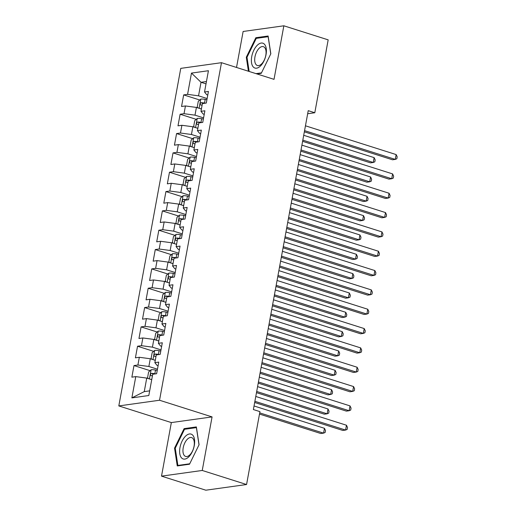<?xml version="1.0" encoding="UTF-8"?>
<svg xmlns="http://www.w3.org/2000/svg" width="516" height="516" viewBox="0 0 516 516"><rect width="100%" height="100%" fill="white"/><g stroke="black" fill="none" stroke-linecap="round" stroke-linejoin="round"><path stroke-width="0.77" d="M161.514 476.139L202.24 470.463L212.07 416.909L171.344 422.585L161.514 476.139L205.839 490.2L246.564 484.524L259.941 411.633L253.375 409.556L308.233 110.663L314.799 112.746L328.176 39.861L283.852 25.8L243.126 31.476L236.522 67.461M171.344 422.585L118.809 405.924L180.761 68.37L221.487 62.688L159.534 400.242L118.809 405.924M206.013 83.876L201.027 82.289L191.481 73.091L187.579 94.357L183.67 94.899L181.542 106.502L185.444 105.954L184.025 113.688L180.123 114.236L177.994 125.833L181.896 125.291L180.477 133.025L176.575 133.567L174.44 145.17L178.349 144.622L176.93 152.355L173.021 152.897L170.893 164.501L174.801 163.953L173.382 171.686L169.474 172.234L167.345 183.831L171.254 183.29L169.835 191.023L165.926 191.565L163.798 203.169L167.706 202.62L166.287 210.354L162.379 210.902L160.25 222.499L164.159 221.957L162.74 229.691L158.831 230.233L156.703 241.83L160.611 241.288L159.192 249.022L155.284 249.563L153.155 261.167L157.058 260.619L155.639 268.352L151.736 268.9L149.608 280.498L153.51 279.956L152.091 287.689L148.189 288.231L146.054 299.835L149.963 299.286L148.544 307.02L144.635 307.568L142.506 319.165L146.415 318.617L144.996 326.351L141.087 326.899L138.959 338.496L142.868 337.954L141.449 345.688L137.54 346.23L135.411 357.833L139.32 357.285L137.901 365.018L133.992 365.567L131.864 377.164L135.773 376.622L146.738 378.086L144.254 391.625L149.672 390.864M191.481 73.091L208.425 70.724L204.523 91.99L206.69 94.692L207.774 95.034M144.254 391.625L131.87 397.888L148.814 395.52L152.723 374.255L156.625 373.713L158.754 362.109L154.852 362.658L156.271 354.924L160.173 354.376L162.308 342.779L158.399 343.321L159.818 335.587L163.727 335.045L165.855 323.448L161.947 323.99L163.366 316.256L167.274 315.715L169.403 304.111L165.494 304.659L166.913 296.926L170.822 296.377L172.95 284.78L169.042 285.322L170.461 277.589L174.369 277.047L176.498 265.443L172.589 265.992L174.008 258.258L177.917 257.71L180.045 246.113L176.137 246.654L177.556 238.927L181.464 238.379L183.593 226.782L179.684 227.324L181.11 219.59L185.012 219.048L187.14 207.445L183.238 207.993L184.657 200.26L188.559 199.711L190.694 188.114L186.786 188.656L188.205 180.923L192.113 180.381L194.242 168.777L190.333 169.325L191.752 161.592L195.661 161.05L197.789 149.446L193.881 149.995L195.3 142.261L199.208 141.713L201.337 130.116L197.428 130.658L198.847 122.924L202.756 122.382L204.884 110.779L200.976 111.327L202.395 103.593L206.303 103.045L208.432 91.448L204.523 91.99M131.87 397.888L135.773 376.622M157.451 369.211L148.866 366.489L150.291 358.755L155.277 360.336M137.901 365.018L148.866 366.489M139.32 357.285L150.291 358.755M160.998 349.88L152.42 347.158L153.839 339.425L158.825 341.005M141.449 345.688L152.42 347.158M142.868 337.954L153.839 339.425M154.852 362.658L157.012 365.354L158.096 365.696M164.552 330.543L155.967 327.821L157.386 320.088L162.372 321.668M144.996 326.351L155.967 327.821M146.415 318.617L157.386 320.088M158.399 343.321L160.56 346.017L161.643 346.365M168.1 311.213L159.515 308.491L160.934 300.757L165.92 302.337M148.544 307.02L159.515 308.491M149.963 299.286L160.934 300.757M161.947 323.99L164.107 326.686L165.197 327.028M171.647 291.882L163.062 289.154L164.481 281.42L169.467 283.007M152.091 287.689L163.062 289.154M153.51 279.956L164.481 281.42M165.494 304.659L167.661 307.355L168.745 307.697M175.195 272.545L166.61 269.823L168.029 262.089L173.015 263.67M155.639 268.352L166.61 269.823M157.058 260.619L168.029 262.089M169.042 285.322L171.209 288.018L172.292 288.367M178.742 253.214L170.157 250.492L171.576 242.759L176.562 244.339M159.192 249.022L170.157 250.492M160.611 241.288L171.576 242.759M172.589 265.992L174.756 268.688L175.84 269.03M182.29 233.877L173.705 231.155L175.124 223.422L180.11 225.008M162.74 229.691L173.705 231.155M164.159 221.957L175.124 223.422M176.137 246.654L178.304 249.357L179.387 249.699M185.837 214.546L177.252 211.824L178.678 204.091L183.664 205.671M166.287 210.354L177.252 211.824M167.706 202.62L178.678 204.091M179.684 227.324L181.851 230.02L182.935 230.368M189.385 195.216L180.806 192.494L182.225 184.76L187.211 186.34M169.835 191.023L180.806 192.494M171.254 183.29L182.225 184.76M183.238 207.993L185.399 210.689L186.482 211.031M192.939 175.879L184.354 173.157L185.773 165.423L190.759 167.003M173.382 171.686L184.354 173.157M174.801 163.953L185.773 165.423M186.786 188.656L188.946 191.352L190.03 191.7M196.486 156.548L187.901 153.826L189.32 146.093L194.306 147.673M176.93 152.355L187.901 153.826M178.349 144.622L189.32 146.093M190.333 169.325L192.494 172.022L193.584 172.363M200.034 137.217L191.449 134.489L192.868 126.755L197.854 128.342M180.477 133.025L191.449 134.489M181.896 125.291L192.868 126.755M193.881 149.995L196.048 152.691L197.131 153.033M203.581 117.88L194.996 115.158L196.415 107.425L201.401 109.005M184.025 113.688L194.996 115.158M185.444 105.954L196.415 107.425M197.428 130.658L199.595 133.354L200.679 133.702M207.129 98.55L198.544 95.828L201.027 82.289L206.445 81.534M187.579 94.357L198.544 95.828M200.976 111.327L203.143 114.023L204.226 114.365M202.24 470.463L246.564 484.524M221.487 62.688L274.022 79.354L283.852 25.8M212.07 416.909L159.534 400.242M307.665 113.739L314.799 112.746M151.73 379.673L146.738 378.086M256.897 73.923L261.264 73.311L270.823 53.799L268.114 36.004L255.846 37.713L246.293 57.224L248.422 71.234M196.364 426.919L184.102 428.628L174.543 448.14L177.252 465.942L189.514 464.226L199.073 444.715L196.364 426.919M183.67 94.899L199.789 100.014M180.123 114.236L196.235 119.344M176.575 133.567L192.687 138.681M173.021 152.897L189.14 158.012M169.474 172.234L185.592 177.343M165.926 191.565L182.045 196.68M162.379 210.902L178.497 216.01M158.831 230.233L174.95 235.348M155.284 249.563L171.402 254.678M151.736 268.9L167.848 274.009M148.189 288.231L164.301 293.346M144.635 307.568L160.753 312.677M141.087 326.899L157.206 332.014M137.54 346.23L153.658 351.344M133.992 365.567L150.111 370.675M247.029 57.457L246.293 57.224M257.413 38.21L255.846 37.713M185.67 429.125L184.102 428.628M175.285 448.372L174.543 448.14M304.35 131.825L392.508 159.786L395.262 159.405L304.563 130.638M396.146 154.574L397.191 156.812L396.836 158.747L395.262 159.405L396.146 154.574L305.453 125.801M200.466 108.708A5.321 1.09 10.4 0 1 201.446 108.773M198.209 107.992L197.222 107.128L198.286 101.323L200.847 99.085A5.321 1.09 10.4 0 1 205.194 99.375L206.922 99.685M302.602 141.32L370.494 162.856L373.249 162.476L374.132 157.638L303.711 135.302M205.297 103.187L204.517 103.052A5.321 1.09 -169.6 0 0 201.201 102.71C199.944 103.516 199.795 104.284 200.776 105.025A5.321 1.09 10.4 0 1 202.117 105.103M302.821 140.133L373.249 162.476L374.822 161.818L375.177 159.883L374.132 157.638M300.802 151.156L388.961 179.123L391.715 178.736L301.015 149.969M392.599 173.905L393.643 176.143L393.289 178.078L391.715 178.736L392.599 173.905L301.905 145.138M297.248 170.486L385.413 198.454L388.161 198.073L297.468 169.3M389.051 193.236L390.096 195.48L389.741 197.415L388.161 198.073L389.051 193.236L298.358 164.469M196.919 128.039A5.321 1.09 10.4 0 1 197.899 128.103M194.661 127.329L193.674 126.459L194.738 120.66L197.299 118.416A5.321 1.09 10.4 0 1 201.646 118.712L203.375 119.015M299.054 160.657L366.947 182.193L369.701 181.806L370.585 176.975L300.164 154.632M201.75 122.524L200.969 122.382A5.321 1.09 -169.6 0 0 197.654 122.04C196.39 122.847 196.248 123.621 197.222 124.362A5.321 1.09 10.4 0 1 198.57 124.433M299.274 159.47L369.701 181.806L371.275 181.148L371.63 179.213L370.585 176.975M193.365 147.376A5.321 1.09 10.4 0 1 194.351 147.441M191.114 146.66L190.127 145.789L191.191 139.991L193.752 137.753A5.321 1.09 10.4 0 1 198.099 138.043L199.827 138.352M295.507 179.987L363.399 201.524L366.154 201.137L367.037 196.306L296.61 173.969M198.202 141.855L197.422 141.713A5.321 1.09 -169.6 0 0 194.1 141.371C192.842 142.177 192.7 142.951 193.674 143.693A5.321 1.09 10.4 0 1 195.022 143.764M295.726 178.8L366.154 201.137L367.727 200.479L368.082 198.55L367.037 196.306M260.464 66.003A13.055 6.714 -72.4 0 0 266.23 48.472A13.055 6.714 -72.4 0 0 257.303 45.234A13.055 6.714 -72.4 0 0 251.537 62.765A13.055 6.714 -72.4 0 0 260.464 66.003M261.573 63.952A9.881 5.083 -72.4 0 0 265.992 54.006A9.881 5.083 -72.4 0 0 263.366 46.672A9.881 5.083 -72.4 0 0 259.187 48.227A9.881 5.083 -72.4 0 0 254.775 58.179A9.881 5.083 -72.4 0 0 257.394 65.513A9.881 5.083 -72.4 0 0 261.573 63.952M249.164 71.466L247.003 57.276L256.259 38.371L268.146 36.713L270.758 53.922M261.483 72.866L255.988 73.633M188.714 456.918A13.055 6.714 -72.4 0 0 194.487 439.387A13.055 6.714 -72.4 0 0 185.56 436.149A13.055 6.714 -72.4 0 0 179.787 453.68A13.055 6.714 -72.4 0 0 188.714 456.918M189.83 454.867A9.881 5.083 -72.4 0 0 194.242 444.921A9.881 5.083 -72.4 0 0 191.623 437.587A9.881 5.083 -72.4 0 0 187.437 439.142A9.881 5.083 -72.4 0 0 183.025 449.094A9.881 5.083 -72.4 0 0 185.644 456.428A9.881 5.083 -72.4 0 0 189.83 454.867M189.733 463.781L177.878 465.438L175.253 448.191L184.515 429.286L196.396 427.629L199.015 444.837M178.788 465.722L177.878 465.438M293.701 189.824L381.866 217.784L384.613 217.404L293.92 188.637M385.504 212.573L386.542 214.811L386.187 216.746L384.613 217.404L385.504 212.573L294.81 183.799M290.153 209.154L378.318 237.121L381.066 236.734L290.373 207.967M381.956 231.903L382.995 234.148L382.64 236.076L381.066 236.734L381.956 231.903L291.256 203.136M189.817 166.707A5.321 1.09 10.4 0 1 190.797 166.771M187.566 165.991L186.579 165.126L187.643 159.328L190.198 157.083A5.321 1.09 10.4 0 1 194.545 157.374L196.274 157.683M291.959 199.324L359.852 220.854L362.606 220.474L363.49 215.643L293.062 193.3M194.655 161.186L193.874 161.05A5.321 1.09 -169.6 0 0 190.552 160.708C189.295 161.514 189.153 162.288 190.127 163.03A5.321 1.09 10.4 0 1 191.475 163.101M292.179 198.131L362.606 220.474L364.18 219.816L364.535 217.881L363.49 215.643M186.27 186.044A5.321 1.09 10.4 0 1 187.25 186.108M184.019 185.328L183.032 184.457L184.096 178.659L186.65 176.42A5.321 1.09 10.4 0 1 190.997 176.711L192.726 177.014M288.412 218.655L356.304 240.192L359.052 239.805L359.942 234.974L289.515 212.631M191.107 180.523L190.327 180.381A5.321 1.09 -169.6 0 0 187.005 180.039C185.747 180.845 185.605 181.619 186.579 182.361A5.321 1.09 10.4 0 1 187.927 182.432M288.631 217.468L359.052 239.805L360.632 239.147L360.987 237.218L359.942 234.974M286.606 228.491L374.764 256.452L377.518 256.071L286.825 227.304M378.409 251.234L379.447 253.479L379.092 255.414L377.518 256.071L378.409 251.234L287.709 222.467M182.722 205.374A5.321 1.09 10.4 0 1 183.702 205.439M180.471 204.659L179.484 203.794L180.548 197.989L183.103 195.751A5.321 1.09 10.4 0 1 187.45 196.041L189.179 196.351M284.864 237.986L352.757 259.522L355.505 259.142L356.395 254.304L285.967 231.968M187.56 199.853L186.779 199.718A5.321 1.09 -169.6 0 0 183.457 199.376C182.2 200.176 182.058 200.95 183.032 201.691A5.321 1.09 10.4 0 1 184.38 201.762M285.084 236.799L355.505 259.142L357.078 258.484L357.433 256.549L356.395 254.304M283.058 247.822L371.217 275.789L373.971 275.402L283.278 246.635M374.855 270.571L375.9 272.809L375.545 274.744L373.971 275.402L374.855 270.571L284.161 241.804M179.175 224.705A5.321 1.09 10.4 0 1 180.155 224.77M176.924 223.996L175.937 223.125L177.001 217.326L179.555 215.082A5.321 1.09 10.4 0 1 183.902 215.372L185.631 215.682M281.317 257.323L349.209 278.859L351.957 278.472L352.847 273.641L282.42 251.298M184.006 219.184L183.232 219.048A5.321 1.09 -169.6 0 0 179.91 218.707C178.652 219.513 178.51 220.287 179.484 221.029A5.321 1.09 10.4 0 1 180.832 221.1M281.53 256.136L351.957 278.472L353.531 277.814L353.886 275.879L352.847 273.641M279.511 267.153L367.669 295.12L370.423 294.739L279.73 265.966M371.307 289.902L372.352 292.146L371.997 294.081L370.423 294.739L371.307 289.902L280.614 261.135M175.627 244.042A5.321 1.09 10.4 0 1 176.607 244.107M173.37 243.326L172.389 242.456L173.453 236.657L176.008 234.419A5.321 1.09 10.4 0 1 180.355 234.709L182.084 235.012M277.769 276.653L345.656 298.19L348.41 297.803L349.3 292.972L278.872 270.636M180.458 238.521L179.678 238.379A5.321 1.09 -169.6 0 0 176.362 238.037C175.105 238.844 174.963 239.618 175.937 240.359A5.321 1.09 10.4 0 1 177.285 240.43M277.982 275.467L348.41 297.803L349.983 297.145L350.338 295.216L349.3 292.972M275.963 286.49L364.122 314.45L366.876 314.07L276.176 285.303M367.76 309.239L368.805 311.477L368.45 313.412L366.876 314.07L367.76 309.239L277.066 280.465M172.08 263.373A5.321 1.09 10.4 0 1 173.06 263.437M169.822 262.657L168.835 261.793L169.899 255.988L172.46 253.749A5.321 1.09 10.4 0 1 176.807 254.04L178.536 254.349M274.215 295.984L342.108 317.521L344.862 317.14L345.746 312.303L275.325 289.966M176.911 257.852L176.13 257.716A5.321 1.09 -169.6 0 0 172.815 257.374C171.557 258.181 171.415 258.948 172.389 259.69A5.321 1.09 10.4 0 1 173.731 259.767M274.435 294.797L344.862 317.14L346.436 316.482L346.791 314.547L345.746 312.303M272.416 305.82L360.574 333.788L363.328 333.401L272.629 304.634M364.212 328.569L365.257 330.814L364.902 332.743L363.328 333.401L364.212 328.569L273.519 299.802M168.532 282.71A5.321 1.09 10.4 0 1 169.512 282.768M166.275 281.994L165.288 281.123L166.352 275.325L168.913 273.087A5.321 1.09 10.4 0 1 173.26 273.377L174.989 273.68M270.668 315.321L338.56 336.858L341.315 336.471L342.198 331.64L271.777 309.297M173.363 277.189L172.583 277.047A5.321 1.09 -169.6 0 0 169.267 276.705C168.003 277.511 167.861 278.285 168.842 279.027A5.321 1.09 10.4 0 1 170.183 279.098M270.887 314.134L341.315 336.471L342.888 335.813L343.243 333.878L342.198 331.64M268.862 325.157L357.027 353.118L359.775 352.738L269.081 323.964M360.665 347.9L361.71 350.145L361.355 352.08L359.775 352.738L360.665 347.9L269.971 319.133M164.978 302.041A5.321 1.09 10.4 0 1 165.965 302.105M162.727 301.325L161.74 300.454L162.804 294.655L165.365 292.417A5.321 1.09 10.4 0 1 169.712 292.707L171.441 293.017M267.12 334.652L335.013 356.188L337.767 355.808L338.651 350.97L268.223 328.634M169.816 296.519L169.035 296.377A5.321 1.09 -169.6 0 0 165.713 296.042C164.456 296.842 164.314 297.616 165.288 298.358A5.321 1.09 10.4 0 1 166.636 298.429M267.34 333.465L337.767 355.808L339.341 355.15L339.696 353.215L338.651 350.97M265.314 344.488L353.479 372.455L356.227 372.068L265.534 343.301M357.117 367.237L358.156 369.475L357.801 371.41L356.227 372.068L357.117 367.237L266.424 338.464M161.431 321.371A5.321 1.09 10.4 0 1 162.417 321.436M159.18 320.655L158.193 319.791L159.257 313.992L161.811 311.748A5.321 1.09 10.4 0 1 166.158 312.038L167.887 312.348M263.573 353.989L331.466 375.519L334.22 375.138L335.103 370.307L264.676 347.965M166.268 315.85L165.488 315.715A5.321 1.09 -169.6 0 0 162.166 315.373C160.908 316.179 160.766 316.953 161.74 317.695A5.321 1.09 10.4 0 1 163.088 317.766M263.792 352.802L334.22 375.138L335.793 374.481L336.148 372.546L335.103 370.307M261.767 363.819L349.932 391.786L352.68 391.399L261.986 362.632M353.57 386.568L354.608 388.812L354.253 390.741L352.68 391.399L353.57 386.568L262.87 357.801M157.883 340.708A5.321 1.09 10.4 0 1 158.864 340.773M155.632 339.992L154.645 339.122L155.709 333.323L158.264 331.085A5.321 1.09 10.4 0 1 162.611 331.375L164.34 331.678M260.025 373.32L327.918 394.856L330.666 394.469L331.556 389.638L261.128 367.302M162.721 335.187L161.94 335.045A5.321 1.09 -169.6 0 0 158.618 334.703C157.361 335.51 157.219 336.284 158.193 337.025A5.321 1.09 10.4 0 1 159.541 337.096M260.245 372.133L330.666 394.469L332.246 393.811L332.601 391.883L331.556 389.638M258.219 383.156L346.378 411.117L349.132 410.736L258.439 381.969M350.022 405.898L351.061 408.143L350.706 410.078L349.132 410.736L350.022 405.898L259.322 377.132M154.336 360.039A5.321 1.09 10.4 0 1 155.316 360.103M152.085 359.323L151.098 358.459L152.162 352.654L154.716 350.416A5.321 1.09 10.4 0 1 159.063 350.706L160.792 351.015M256.478 392.65L324.37 414.187L327.118 413.806L328.008 408.969L257.581 386.632M159.173 354.518L158.393 354.382A5.321 1.09 -169.6 0 0 155.071 354.041C153.813 354.847 153.671 355.614 154.645 356.356A5.321 1.09 10.4 0 1 155.993 356.427M256.697 391.463L327.118 413.806L328.692 413.148L329.047 411.213L328.008 408.969M254.672 402.486L342.83 430.454L345.585 430.067L254.891 401.3M346.468 425.236L347.513 427.474L347.158 429.409L345.585 430.067L346.468 425.236L255.775 396.469M150.788 379.37A5.321 1.09 10.4 0 1 151.769 379.434M148.537 378.66L147.55 377.789L148.614 371.991L151.169 369.746A5.321 1.09 10.4 0 1 155.516 370.037L157.245 370.346M259.496 414.071L320.823 433.524L323.571 433.137L324.461 428.306L254.033 405.963M155.619 373.848L154.845 373.713A5.321 1.09 -169.6 0 0 151.523 373.371C150.266 374.177 150.124 374.951 151.098 375.693A5.321 1.09 10.4 0 1 152.446 375.764M259.716 412.884L323.571 433.137L325.145 432.479L325.499 430.544L324.461 428.306M200.782 99.143L199.105 108.276M205.194 99.375L204.517 103.052M203.504 103.439L201.201 102.71M197.235 118.474L195.558 127.613M201.646 118.712L200.969 122.382M199.956 122.769L197.654 122.04M193.687 137.811L192.01 146.944M198.099 138.043L197.422 141.713M196.403 142.106L194.1 141.371M190.133 157.141L188.456 166.275M194.545 157.374L193.874 161.05M192.855 161.437L190.552 160.708M186.586 176.472L184.909 185.612M190.997 176.711L190.327 180.381M189.308 180.768L187.005 180.039M183.038 195.809L181.361 204.942M187.45 196.041L186.779 199.718M185.76 200.105L183.457 199.376M179.491 215.14L177.814 224.279M183.902 215.372L183.232 219.048M182.213 219.435L179.91 218.707M175.943 234.47L174.266 243.61M180.355 234.709L179.678 238.379M178.665 238.773L176.362 238.037M172.396 253.808L170.719 262.941M176.807 254.04L176.13 257.716M175.118 258.103L172.815 257.374M168.848 273.138L167.171 282.278M173.26 273.377L172.583 277.047M171.57 277.434L169.267 276.705M165.301 292.475L163.624 301.608M169.712 292.707L169.035 296.377M168.016 296.771L165.713 296.042M161.747 311.806L160.07 320.939M166.158 312.038L165.488 315.715M164.469 316.102L162.166 315.373M158.199 331.137L156.522 340.276M162.611 331.375L161.94 335.045M160.921 335.439L158.618 334.703M154.652 350.474L152.975 359.607M159.063 350.706L158.393 354.382M157.374 354.769L155.071 354.041M151.104 369.804L149.427 378.944M155.516 370.037L154.845 373.713M153.826 374.1L151.523 373.371"/></g></svg>
